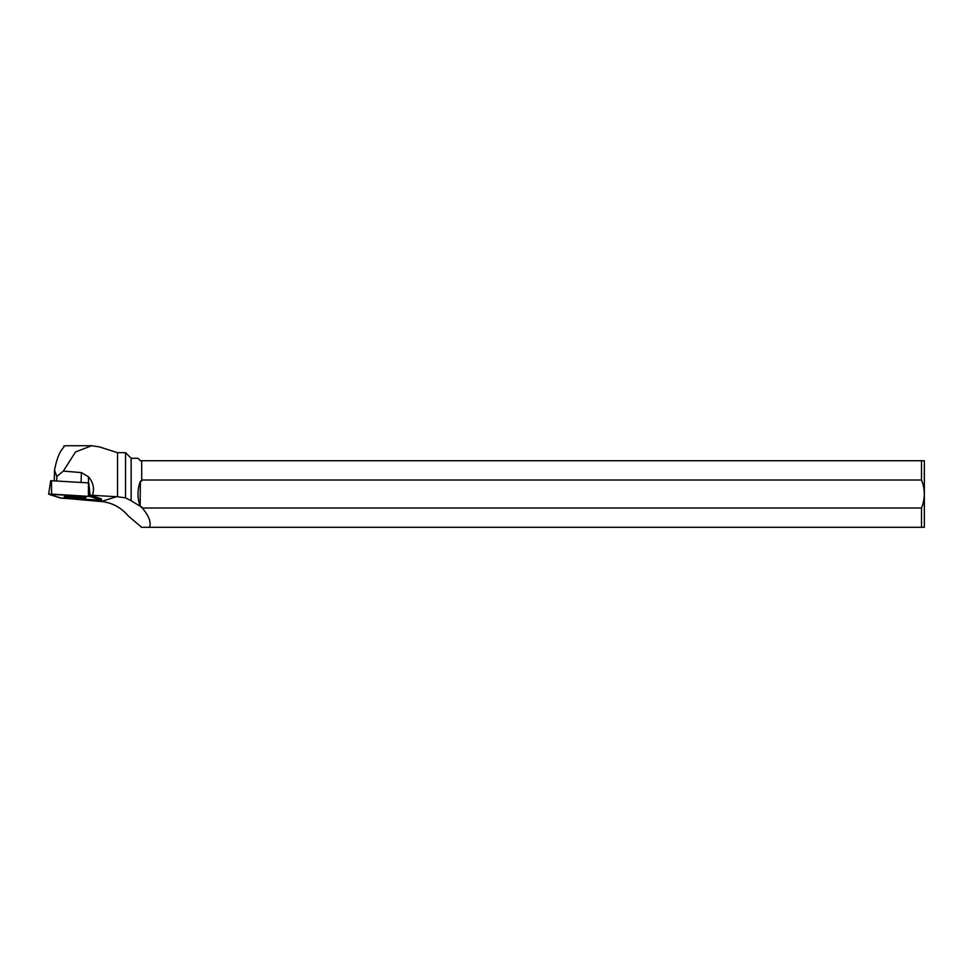 <?xml version="1.0" encoding="UTF-8"?>
<svg xmlns="http://www.w3.org/2000/svg" width="973" height="973" viewBox="0 0 973 973"><rect width="100%" height="100%" fill="white"/><g stroke="black" fill="none" stroke-linecap="round" stroke-linejoin="round"><path stroke-width="1.46" d="M48.65 494.211L50.705 480.759L51.484 480.723L88.713 482.912L89.905 496.425L48.759 494.284L61.798 498.2L98.638 500.341L101.472 500.158L89.905 496.425M67.38 496.279A10.958 1.009 -178.3 0 0 64.157 496.899A10.958 1.009 -178.3 0 0 70.871 498.03A10.958 1.009 -178.3 0 0 82.851 498.164A10.958 1.009 -178.3 0 0 86.062 497.531A10.958 1.009 -178.3 0 0 79.3 496.412A10.958 1.009 -178.3 0 0 67.38 496.279M56.653 481.027L56.787 476.466L54.524 470.202L54.208 480.881M92.532 495.269C94.588 488.482 93.238 482.328 88.494 476.831L81.379 472.586L63.342 471.102L75.505 451.971L91.693 445.707L99.514 446.935L117.538 452.664L117.538 496.753L90.015 495.196L101.362 498.857L101.581 500.219M66.979 498.492L101.18 501.533C111.931 502.53 121.029 507.395 128.448 516.128L141.693 527.293M63.342 471.102L56.787 476.466M54.524 470.202C56.531 459.584 59.329 452.275 62.904 448.298L64.084 446.412M66.006 445.731L63.89 445.975L63.853 447.094M90.015 495.196L88.798 482.949M117.538 496.753L125.529 497.884L125.529 452.664L131.148 458.283L131.148 500.742L140.148 506.228C137.217 497.835 137.29 489.48 140.392 481.149L140.148 506.228M125.529 497.884L131.148 500.742M131.148 458.283L137.996 458.283L140.428 460.728L141.693 460.728L141.693 481.149L140.392 481.149M140.89 506.86L141.693 507.602L140.89 506.86A45.378 43.676 162.5 0 0 140.392 506.471M141.693 507.602L142.046 507.797A45.378 43.676 162.5 0 1 142.289 508.003C149.003 516.067 151.399 522.489 149.465 527.293L921.504 527.293L921.504 508.003L142.289 508.003M141.267 527.293L149.465 527.293M141.693 460.728L141.693 481.149M142.119 480.005L921.504 480.005L921.504 460.728L142.119 460.728M141.693 506.86L142.046 507.797M921.504 527.293L924.35 527.293L924.35 460.728L921.504 460.728M921.504 480.005C925.214 489.334 925.214 498.663 921.504 508.003M83.423 496.802A10.849 0.997 1.7 0 1 75.152 496.911A10.849 0.997 1.7 0 1 66.845 496.315M60.326 498.018L101.472 500.158L89.905 496.425L51.593 494.102L48.759 494.284L60.326 498.018M101.472 500.158L101.362 498.857M51.484 480.723L51.593 494.102M88.434 496.242L88.494 476.831M116.565 496.68L101.18 501.533M81.379 472.586L81.087 482.45M65.471 445.731L91.693 445.731M117.538 452.664L125.529 452.664"/></g></svg>
